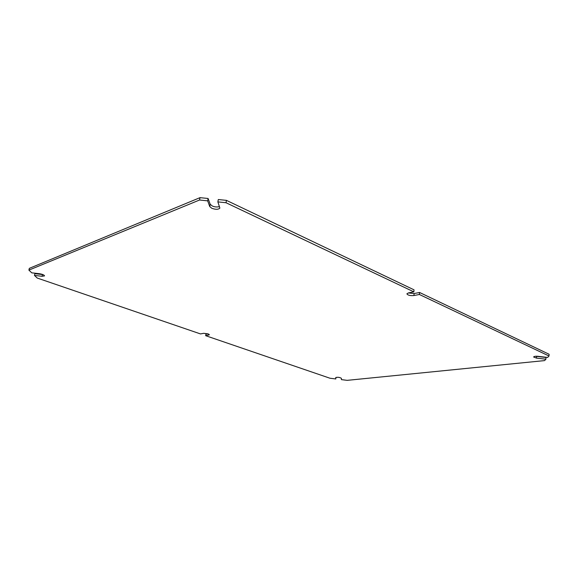 <?xml version="1.0" encoding="UTF-8"?>
<svg xmlns="http://www.w3.org/2000/svg" width="578" height="578" viewBox="0 0 578 578"><rect width="100%" height="100%" fill="white"/><g stroke="black" fill="none" stroke-linecap="round" stroke-linejoin="round"><path stroke-width="0.87" d="M28.9 270.114L199.547 200.01L199.995 197.654L29.334 268.351L28.9 270.114L31.754 272.838L39.398 273.705C42.512 274.239 44.231 274.969 44.542 275.894L42.05 276.284L34.47 275.424L37.23 278.047L200.508 333.925L203.586 333.318L208.044 333.846L209.366 334.756L205.674 335.695L330.009 378.243L335.796 378.951L335.746 377.579C337.689 377.022 339.568 377.261 341.403 378.294L341.417 379.638L347.219 380.346L544.57 360.6L545.914 359.205L536.5 358.107L533.581 356.98C534.231 356.308 535.748 356.091 538.132 356.323L547.626 357.435L549.013 355.997L549.1 354.256L419.577 292.482L414.123 293.545L408.278 292.952M219.474 206.606C217.01 207.242 214.59 207.025 212.227 205.956L210.197 204.258L208.094 198.485L199.995 197.654M217.87 201.895L218.296 199.533L226.439 200.364L226.02 202.734L217.87 201.895L219.864 208.087C218.368 209.612 215.681 209.677 211.801 208.275L209.771 206.592L207.661 200.848L208.094 198.485M419.577 292.482L419.382 294.484L549.013 355.997M545.914 359.205L546 357.486L535.698 356.25M335.796 378.951L335.963 377.383M205.674 335.695L205.941 334.171L207.885 333.795M34.47 275.424L34.897 273.683L42.902 274.586M199.547 200.01L207.661 200.848M226.439 200.364L414.036 289.838L413.834 291.854L408.379 292.93L406.89 293.819C407.779 295.25 410.12 295.82 413.92 295.539L414.123 293.545M419.382 294.484L413.92 295.539M226.02 202.734L413.834 291.854M209.771 206.592L210.197 204.258M208.766 335.096L208.918 334.229M42.05 276.284L42.469 274.55M536.5 358.107L536.586 356.388"/></g></svg>
